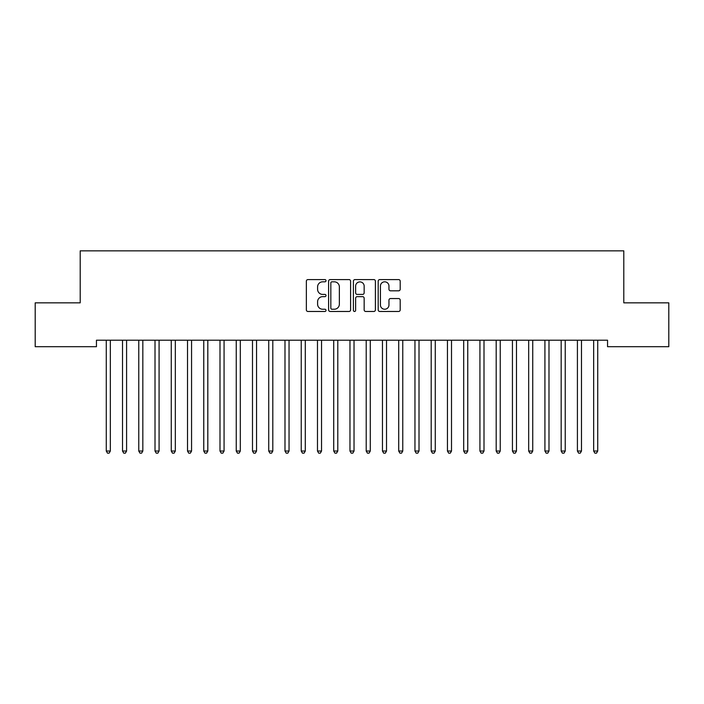 <?xml version="1.0" encoding="UTF-8"?>
<svg xmlns="http://www.w3.org/2000/svg" width="704" height="704" viewBox="0 0 704 704"><rect width="100%" height="100%" fill="white"/><g stroke="black" fill="none" stroke-linecap="round" stroke-linejoin="round"><path stroke-width="1.06" d="M326.005 280.694A1.118 1.118 0 0 0 324.887 279.585L307.947 279.585A1.593 1.593 0 0 0 306.354 281.178L306.354 309.883A1.593 1.593 0 0 0 307.947 311.476L324.887 311.476A1.118 1.118 0 0 0 326.005 310.358A1.118 1.118 0 0 0 324.887 309.241L322.696 309.241A5.104 5.104 0 0 1 317.592 304.137L317.592 301.743A5.104 5.104 0 0 1 322.696 296.648L324.887 296.648A1.118 1.118 0 0 0 326.005 295.53A1.118 1.118 0 0 0 324.887 294.413L322.696 294.413A5.104 5.104 0 0 1 317.592 289.309L317.592 286.915A5.104 5.104 0 0 1 322.696 281.811L324.887 281.811A1.118 1.118 0 0 0 326.005 280.694M398.605 290.822A1.593 1.593 0 0 0 400.198 289.23L400.198 281.178A1.593 1.593 0 0 0 398.605 279.585L379.79 279.585A1.593 1.593 0 0 0 378.189 281.178L378.189 309.883A1.593 1.593 0 0 0 379.79 311.476L398.605 311.476A1.593 1.593 0 0 0 400.198 309.883L400.198 300.15A1.593 1.593 0 0 0 398.605 298.558L390.553 298.558A1.593 1.593 0 0 0 388.96 300.15L388.96 304.973A4.268 4.268 0 0 1 384.692 309.241A4.268 4.268 0 0 1 380.424 304.973L380.424 286.079A4.268 4.268 0 0 1 384.692 281.811A4.268 4.268 0 0 1 388.96 286.079L388.96 289.23A1.593 1.593 0 0 0 390.553 290.822L398.605 290.822M607.552 340.208L96.448 340.208L96.448 346.702L35.2 346.702L35.2 302.843L80.203 302.843L80.203 250.853L623.797 250.853L623.797 302.843L668.8 302.843L668.8 346.702L607.552 346.702L607.552 340.208M350.601 281.178A1.593 1.593 0 0 0 349.008 279.585L330.194 279.585A1.593 1.593 0 0 0 328.601 281.178L328.601 309.883A1.593 1.593 0 0 0 330.194 311.476L349.008 311.476A1.593 1.593 0 0 0 350.601 309.883L350.601 281.178M354.992 279.585L373.806 279.585A1.593 1.593 0 0 1 375.399 281.178L375.399 309.883A1.593 1.593 0 0 1 373.806 311.476L365.754 311.476A1.593 1.593 0 0 1 364.162 309.883L364.162 298.241A1.593 1.593 0 0 0 362.569 296.648L357.218 296.648A1.593 1.593 0 0 0 355.626 298.241L355.626 310.358A1.118 1.118 0 0 1 354.508 311.476A1.118 1.118 0 0 1 353.399 310.358L353.399 281.178A1.593 1.593 0 0 1 354.992 279.585M331.945 281.811A1.118 1.118 0 0 0 330.827 282.929L330.827 308.123A1.118 1.118 0 0 0 331.945 309.241L334.259 309.241A5.104 5.104 0 0 0 339.363 304.137L339.363 286.915A5.104 5.104 0 0 0 334.259 281.811L331.945 281.811M364.162 286.158A4.268 4.268 0 0 0 359.894 281.89A4.268 4.268 0 0 0 355.626 286.158L355.626 292.82A1.593 1.593 0 0 0 357.218 294.413L362.569 294.413A1.593 1.593 0 0 0 364.162 292.82L364.162 286.158M106.066 340.208L106.163 340.446A1.628 1.628 0 0 1 106.278 341.053L106.278 451.035L110.334 451.035L110.334 341.053A1.628 1.628 0 0 1 110.458 340.446L110.554 340.208M110.334 451.035L109.12 453.147L107.492 453.147L106.278 451.035M122.311 340.208L122.408 340.446A1.628 1.628 0 0 1 122.522 341.053L122.522 451.035L126.588 451.035L126.588 341.053A1.628 1.628 0 0 1 126.702 340.446L126.799 340.208M126.588 451.035L125.365 453.147L123.746 453.147L122.522 451.035M138.556 340.208L138.653 340.446A1.628 1.628 0 0 1 138.767 341.053L138.767 451.035L142.833 451.035L142.833 341.053A1.628 1.628 0 0 1 142.947 340.446L143.044 340.208M142.833 451.035L141.61 453.147L139.99 453.147L138.767 451.035M154.801 340.208L154.898 340.446A1.628 1.628 0 0 1 155.012 341.053L155.012 451.035L159.078 451.035L159.078 341.053A1.628 1.628 0 0 1 159.192 340.446L159.289 340.208M159.078 451.035L157.854 453.147L156.235 453.147L155.012 451.035M171.046 340.208L171.142 340.446A1.628 1.628 0 0 1 171.266 341.053L171.266 451.035L175.322 451.035L175.322 341.053A1.628 1.628 0 0 1 175.437 340.446L175.534 340.208M175.322 451.035L174.108 453.147L172.48 453.147L171.266 451.035M187.29 340.208L187.387 340.446A1.628 1.628 0 0 1 187.51 341.053L187.51 451.035L191.567 451.035L191.567 341.053A1.628 1.628 0 0 1 191.69 340.446L191.778 340.208M191.567 451.035L190.353 453.147L188.725 453.147L187.51 451.035M203.544 340.208L203.632 340.446A1.628 1.628 0 0 1 203.755 341.053L203.755 451.035L207.812 451.035L207.812 341.053A1.628 1.628 0 0 1 207.935 340.446L208.032 340.208M207.812 451.035L206.598 453.147L204.97 453.147L203.755 451.035M219.789 340.208L219.886 340.446A1.628 1.628 0 0 1 220 341.053L220 451.035L224.066 451.035L224.066 341.053A1.628 1.628 0 0 1 224.18 340.446L224.277 340.208M224.066 451.035L222.842 453.147L221.214 453.147L220 451.035M236.034 340.208L236.13 340.446A1.628 1.628 0 0 1 236.245 341.053L236.245 451.035L240.31 451.035L240.31 341.053A1.628 1.628 0 0 1 240.425 340.446L240.522 340.208M240.31 451.035L239.087 453.147L237.468 453.147L236.245 451.035M252.278 340.208L252.375 340.446A1.628 1.628 0 0 1 252.49 341.053L252.49 451.035L256.555 451.035L256.555 341.053A1.628 1.628 0 0 1 256.67 340.446L256.766 340.208M256.555 451.035L255.332 453.147L253.713 453.147L252.49 451.035M268.523 340.208L268.62 340.446A1.628 1.628 0 0 1 268.734 341.053L268.734 451.035L272.8 451.035L272.8 341.053A1.628 1.628 0 0 1 272.914 340.446L273.011 340.208M272.8 451.035L271.586 453.147L269.958 453.147L268.734 451.035M284.768 340.208L284.865 340.446A1.628 1.628 0 0 1 284.988 341.053L284.988 451.035L289.045 451.035L289.045 341.053A1.628 1.628 0 0 1 289.168 340.446L289.256 340.208M289.045 451.035L287.83 453.147L286.202 453.147L284.988 451.035M301.022 340.208L301.11 340.446A1.628 1.628 0 0 1 301.233 341.053L301.233 451.035L305.29 451.035L305.29 341.053A1.628 1.628 0 0 1 305.413 340.446L305.51 340.208M305.29 451.035L304.075 453.147L302.447 453.147L301.233 451.035M317.266 340.208L317.363 340.446A1.628 1.628 0 0 1 317.478 341.053L317.478 451.035L321.534 451.035L321.534 341.053A1.628 1.628 0 0 1 321.658 340.446L321.754 340.208M321.534 451.035L320.32 453.147L318.692 453.147L317.478 451.035M333.511 340.208L333.608 340.446A1.628 1.628 0 0 1 333.722 341.053L333.722 451.035L337.788 451.035L337.788 341.053A1.628 1.628 0 0 1 337.902 340.446L337.999 340.208M337.788 451.035L336.565 453.147L334.946 453.147L333.722 451.035M349.756 340.208L349.853 340.446A1.628 1.628 0 0 1 349.967 341.053L349.967 451.035L354.033 451.035L354.033 341.053A1.628 1.628 0 0 1 354.147 340.446L354.244 340.208M354.033 451.035L352.81 453.147L351.19 453.147L349.967 451.035M366.001 340.208L366.098 340.446A1.628 1.628 0 0 1 366.212 341.053L366.212 451.035L370.278 451.035L370.278 341.053A1.628 1.628 0 0 1 370.392 340.446L370.489 340.208M370.278 451.035L369.054 453.147L367.435 453.147L366.212 451.035M382.246 340.208L382.342 340.446A1.628 1.628 0 0 1 382.466 341.053L382.466 451.035L386.522 451.035L386.522 341.053A1.628 1.628 0 0 1 386.637 340.446L386.734 340.208M386.522 451.035L385.308 453.147L383.68 453.147L382.466 451.035M398.49 340.208L398.587 340.446A1.628 1.628 0 0 1 398.71 341.053L398.71 451.035L402.767 451.035L402.767 341.053A1.628 1.628 0 0 1 402.89 340.446L402.978 340.208M402.767 451.035L401.553 453.147L399.925 453.147L398.71 451.035M414.744 340.208L414.832 340.446A1.628 1.628 0 0 1 414.955 341.053L414.955 451.035L419.012 451.035L419.012 341.053A1.628 1.628 0 0 1 419.135 340.446L419.232 340.208M419.012 451.035L417.798 453.147L416.17 453.147L414.955 451.035M430.989 340.208L431.086 340.446A1.628 1.628 0 0 1 431.2 341.053L431.2 451.035L435.266 451.035L435.266 341.053A1.628 1.628 0 0 1 435.38 340.446L435.477 340.208M435.266 451.035L434.042 453.147L432.414 453.147L431.2 451.035M447.234 340.208L447.33 340.446A1.628 1.628 0 0 1 447.445 341.053L447.445 451.035L451.51 451.035L451.51 341.053A1.628 1.628 0 0 1 451.625 340.446L451.722 340.208M451.51 451.035L450.287 453.147L448.668 453.147L447.445 451.035M463.478 340.208L463.575 340.446A1.628 1.628 0 0 1 463.69 341.053L463.69 451.035L467.755 451.035L467.755 341.053A1.628 1.628 0 0 1 467.87 340.446L467.966 340.208M467.755 451.035L466.532 453.147L464.913 453.147L463.69 451.035M479.723 340.208L479.82 340.446A1.628 1.628 0 0 1 479.934 341.053L479.934 451.035L484 451.035L484 341.053A1.628 1.628 0 0 1 484.114 340.446L484.211 340.208M484 451.035L482.786 453.147L481.158 453.147L479.934 451.035M495.968 340.208L496.065 340.446A1.628 1.628 0 0 1 496.188 341.053L496.188 451.035L500.245 451.035L500.245 341.053A1.628 1.628 0 0 1 500.368 340.446L500.456 340.208M500.245 451.035L499.03 453.147L497.402 453.147L496.188 451.035M512.222 340.208L512.31 340.446A1.628 1.628 0 0 1 512.433 341.053L512.433 451.035L516.49 451.035L516.49 341.053A1.628 1.628 0 0 1 516.613 340.446L516.71 340.208M516.49 451.035L515.275 453.147L513.647 453.147L512.433 451.035M528.466 340.208L528.563 340.446A1.628 1.628 0 0 1 528.678 341.053L528.678 451.035L532.734 451.035L532.734 341.053A1.628 1.628 0 0 1 532.858 340.446L532.954 340.208M532.734 451.035L531.52 453.147L529.892 453.147L528.678 451.035M544.711 340.208L544.808 340.446A1.628 1.628 0 0 1 544.922 341.053L544.922 451.035L548.988 451.035L548.988 341.053A1.628 1.628 0 0 1 549.102 340.446L549.199 340.208M548.988 451.035L547.765 453.147L546.146 453.147L544.922 451.035M560.956 340.208L561.053 340.446A1.628 1.628 0 0 1 561.167 341.053L561.167 451.035L565.233 451.035L565.233 341.053A1.628 1.628 0 0 1 565.347 340.446L565.444 340.208M565.233 451.035L564.01 453.147L562.39 453.147L561.167 451.035M577.201 340.208L577.298 340.446A1.628 1.628 0 0 1 577.412 341.053L577.412 451.035L581.478 451.035L581.478 341.053A1.628 1.628 0 0 1 581.592 340.446L581.689 340.208M581.478 451.035L580.254 453.147L578.635 453.147L577.412 451.035M593.446 340.208L593.542 340.446A1.628 1.628 0 0 1 593.666 341.053L593.666 451.035L597.722 451.035L597.722 341.053A1.628 1.628 0 0 1 597.837 340.446L597.934 340.208M597.722 451.035L596.508 453.147L594.88 453.147L593.666 451.035"/></g></svg>

